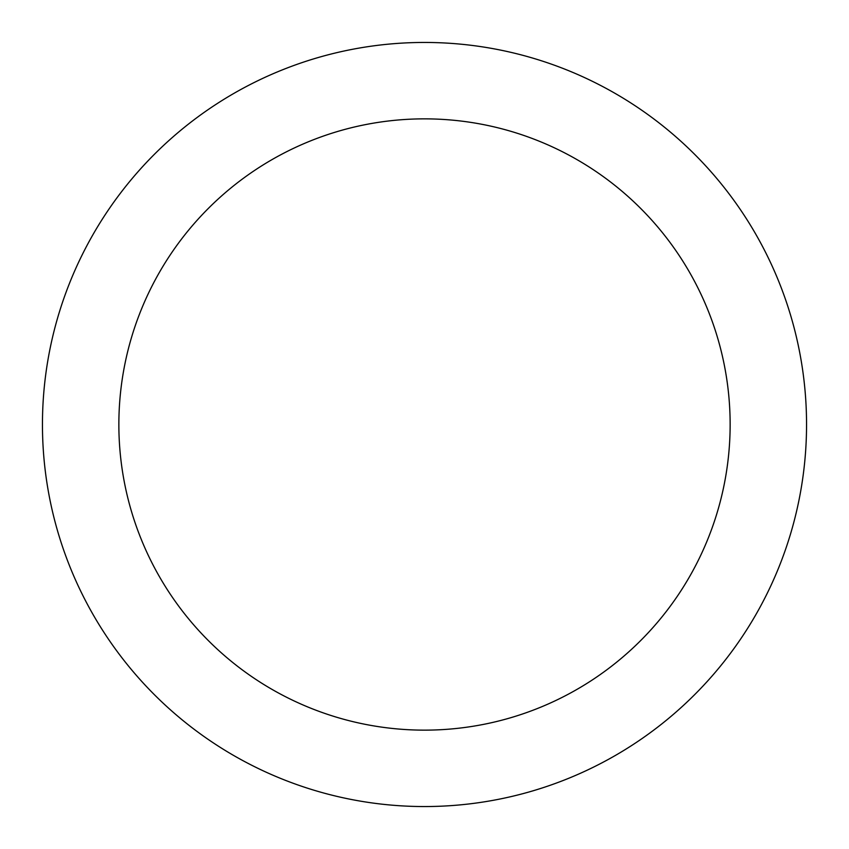 <?xml version="1.0" encoding="UTF-8"?>
<svg xmlns="http://www.w3.org/2000/svg" width="849" height="849" viewBox="0 0 849 849"><rect width="100%" height="100%" fill="white"/><g stroke="black" fill="none" stroke-linecap="round" stroke-linejoin="round"><path stroke-width="1.27" d="M424.5 118.86A305.64 305.64 0 0 1 730.14 424.5A305.64 305.64 0 0 1 424.5 730.14A305.64 305.64 0 0 1 118.86 424.5A305.64 305.64 0 0 1 424.5 118.86M424.5 42.45A382.05 382.05 0 0 1 806.55 424.5A382.05 382.05 0 0 1 424.5 806.55A382.05 382.05 0 0 1 42.45 424.5A382.05 382.05 0 0 1 424.5 42.45"/></g></svg>
